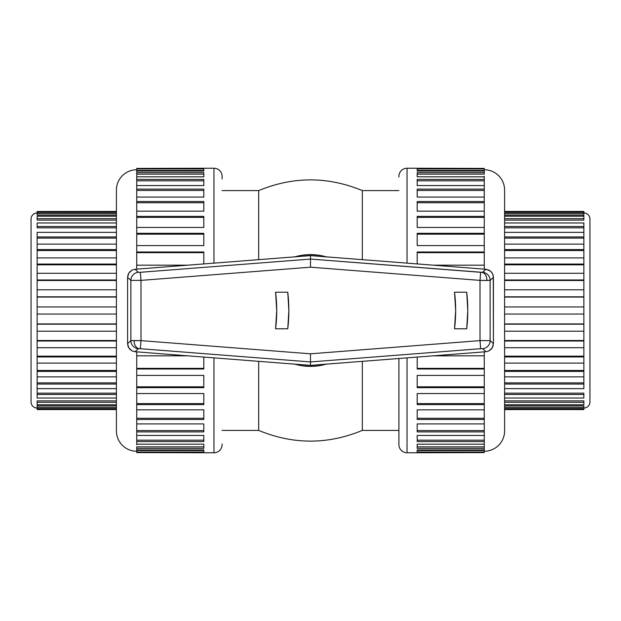 <?xml version="1.0" encoding="UTF-8"?>
<svg xmlns="http://www.w3.org/2000/svg" width="621" height="621" viewBox="0 0 621 621"><rect width="100%" height="100%" fill="white"/><g stroke="black" fill="none" stroke-linecap="round" stroke-linejoin="round"><path stroke-width="0.93" d="M294.16 257.055L302.241 255.223L310.5 254.61A55.89 55.89 0 0 1 326.141 256.846A55.89 55.89 0 0 0 310.5 254.61L310.5 255.627L135.06 269.273L132.157 270.057L128.826 273.046L127.584 277.346L127.584 343.654L130.868 340.618L140.99 340.618L134.058 340.556A8.127 5.55 90 0 0 138.98 348.637L140.362 348.699L140.99 340.618L310.5 353.807L480.01 340.618L480.01 280.382L486.942 280.444A8.127 5.55 -90 0 0 482.02 272.363L480.638 272.301L480.01 280.382L310.5 267.193L140.99 280.382L140.99 340.618L140.99 280.382L130.868 280.382L127.584 277.346L127.584 343.654L128.826 347.954L132.157 350.943L135.06 351.727L310.5 365.373L310.5 366.39A55.89 55.89 0 0 0 326.141 364.154A55.89 55.89 0 0 1 294.859 364.154A55.89 55.89 0 0 0 310.5 366.39L302.241 365.777L294.16 363.945M504.594 211.419L583.856 211.419L504.594 211.419M116.406 409.581L37.144 409.581L116.406 409.581M589.95 401.958L589.95 219.042A6.094 6.094 0 0 0 583.856 212.949A6.094 6.094 0 0 1 589.95 219.042L589.95 401.958A6.094 6.094 0 0 1 583.856 408.051A6.094 6.094 0 0 0 589.95 401.958M583.856 215.107L583.856 216.24L583.856 215.107L504.594 215.107L583.856 215.107L583.856 212.374L504.594 212.374L583.856 212.374L583.856 211.419L504.594 211.489L583.856 211.489L583.856 213.608L504.594 213.608L583.856 213.608L583.856 215.107M583.856 289.805L504.594 289.805L583.856 289.805L583.856 297.071L504.594 297.071L583.856 297.071L583.856 306.945L583.856 296.807L504.594 296.807L583.856 296.807L583.856 279.978L504.594 279.978L583.856 279.978L583.856 264.072L504.594 264.072L583.856 264.072L583.856 249.58L504.594 249.58L583.856 249.58L583.856 236.935L504.594 236.935L583.856 236.935L583.856 226.533L504.594 226.533L583.856 226.533L583.856 222.784M583.856 222.97L504.594 222.97L583.856 222.97L583.856 227.853L504.594 227.853L583.856 227.853L583.856 232.021M583.856 232.363L504.594 232.363L583.856 232.363L583.856 238.107L504.594 238.107L583.856 238.107L583.856 243.719M583.856 244.131L504.594 244.131L583.856 244.131L583.856 250.558L504.594 250.558L583.856 250.558L583.856 257.505M583.856 257.909L504.594 257.909L583.856 257.909L583.856 264.833L504.594 264.833L583.856 264.833L583.856 272.945M583.856 273.294L504.594 273.294L583.856 273.294L583.856 280.498L504.594 280.498L583.856 280.498L583.856 289.557M583.856 306.945L583.856 314.055L504.594 314.055L583.856 314.055L583.856 323.929L583.856 306.945L504.594 306.945M583.856 331.195L583.856 340.502L583.856 324.193L504.594 324.193L583.856 323.929L504.594 323.929L583.856 323.929L583.856 331.195L504.594 331.195L583.856 331.195M583.856 347.706L583.856 356.167L583.856 341.022L504.594 341.022L583.856 341.022L583.856 340.502L504.594 340.502L583.856 340.502L583.856 347.706L504.594 347.706L583.856 347.706M583.856 363.091L583.856 370.442L583.856 356.928L504.594 356.928L583.856 356.928L583.856 356.167L504.594 356.167L583.856 356.167L583.856 363.091L504.594 363.091L583.856 363.091M583.856 376.869L583.856 382.893L583.856 371.42L504.594 371.42L583.856 371.42L583.856 370.442L504.594 370.442L583.856 370.442L583.856 376.869L504.594 376.869L583.856 376.869M583.856 388.637L583.856 384.065L504.594 384.065L583.856 384.065L583.856 382.893L504.594 382.893L583.856 382.893L583.856 388.637L504.594 388.637L583.856 388.637M583.856 398.03L583.856 394.467L504.594 394.467L583.856 394.467L583.856 393.147L504.594 393.147L583.856 393.147L583.856 398.03L504.594 398.03L583.856 398.03M583.856 404.76L583.856 402.323L504.594 402.323L583.856 402.323L583.856 400.894L504.594 400.894L583.856 400.894L583.856 404.76L504.594 404.76L583.856 404.76M504.594 430.92A20.322 20.322 0 0 1 484.264 451.242A20.322 20.322 0 0 0 504.594 430.92L504.594 190.08A20.322 20.322 0 0 0 484.264 169.758A20.322 20.322 0 0 1 504.594 190.08L504.594 192.394M417.196 263.925L417.196 251.994L417.196 263.925L417.196 251.994L484.264 251.994L484.264 245.59L417.196 245.59L417.196 233.325L484.264 233.325L484.264 227.449L417.196 227.449L417.196 216.372L484.264 216.372L484.264 211.156L417.196 211.156L417.196 201.522L484.264 201.522L484.264 197.09L417.196 197.09L417.196 189.11L484.264 189.11L484.264 185.555L417.196 185.555L417.196 179.407L484.264 179.407L484.264 176.147M417.196 185.555L417.196 179.407L417.196 185.555L484.264 185.555L484.264 180.827L484.264 184.515M417.196 197.09L417.196 189.11L417.196 197.09L484.264 197.09L484.264 190.43L484.264 195.848M417.196 211.156L417.196 201.522L417.196 211.156L484.264 211.156L484.264 202.718L484.264 209.859M417.196 227.449L417.196 216.372L417.196 227.449L484.264 227.449L484.264 217.412L484.264 226.215M417.196 245.59L417.196 233.325L417.196 245.59L484.264 245.59L484.264 234.179L484.264 244.519M484.264 265.183L433.349 265.183L484.264 265.183L484.264 269.141L484.264 252.662L484.264 264.352M484.264 355.817L484.264 368.338L484.264 351.859L484.264 355.817L433.349 355.817L484.264 355.817M417.196 452.057L417.196 449.946L417.196 452.057L484.264 452.057L484.264 452.593L407.034 452.763A8.127 8.127 0 0 1 398.907 444.636L398.907 358.496L398.907 444.636A8.127 8.127 0 0 0 407.034 452.763L407.034 357.867L407.034 452.763L484.264 452.593L484.264 452.057L417.196 452.057L417.196 449.946L484.264 449.946L484.264 448.362L417.196 448.362L417.196 444.186L484.264 444.186L484.264 441.593L417.196 441.593L417.196 435.445L484.264 435.445L484.264 431.89L417.196 431.89L417.196 423.91L484.264 423.91L484.264 419.478L417.196 419.478L417.196 409.844L484.264 409.844L484.264 404.628L417.196 404.628L417.196 393.551L484.264 393.551L484.264 387.675L417.196 387.675L417.196 375.41L484.264 375.41L484.264 386.821L484.264 369.006L417.196 369.006L417.196 357.075M417.196 386.821L484.264 386.821L417.196 386.821L417.196 387.675L417.196 375.41L417.196 387.675L484.264 387.675L484.264 403.588L484.264 393.551L417.196 393.551L417.196 404.628L417.196 393.551M417.196 403.588L484.264 403.588L417.196 403.588L417.196 404.628L484.264 404.628L484.264 418.282L484.264 409.844L417.196 409.844L417.196 419.478L417.196 409.844M417.196 418.282L484.264 418.282L417.196 418.282L417.196 419.478L484.264 419.478L484.264 430.57L484.264 423.91L417.196 423.91L417.196 431.89L417.196 423.91M417.196 431.89L484.264 431.89L484.264 440.173L484.264 435.445L417.196 435.445L417.196 441.593L417.196 435.445M417.196 441.593L484.264 441.593L484.264 446.879L484.264 444.186L417.196 444.186L417.196 448.362L417.196 444.186M417.196 176.814L417.196 172.638L417.196 176.814L484.264 176.814L417.196 176.814L417.196 172.638L484.264 172.638L484.264 171.054L417.196 171.054L417.196 168.943L484.264 168.943L484.264 168.407L407.034 168.237L407.034 263.133L407.034 168.237A8.127 8.127 0 0 0 398.907 176.364L398.907 177.008M362.322 430.407L398.907 430.407L362.322 430.407L362.322 361.344L362.322 430.407C327.772 444.675 293.228 444.675 258.678 430.407L258.678 361.344L258.678 430.407L222.093 430.407L258.678 430.407M362.322 190.593L362.322 259.656L362.322 190.593L398.907 190.593L362.322 190.593C327.772 176.325 293.228 176.325 258.678 190.593L258.678 259.656L258.678 190.593L222.093 190.593L258.678 190.593M326.84 363.945L318.759 365.777L310.5 366.39L310.5 365.373L485.94 351.727L488.843 350.943L492.174 347.954L493.416 343.654L493.276 275.84L492.174 273.046L490.14 270.834L485.94 269.273L310.5 255.627L310.5 254.61A55.89 55.89 0 0 0 294.859 256.846A55.89 55.89 0 0 1 310.5 254.61L318.759 255.223L326.84 257.055M136.736 355.817L187.651 355.817L136.736 355.817L136.736 351.859L136.736 368.338L203.804 368.338L203.804 357.075L203.804 369.006L136.736 369.006L136.736 375.41L203.804 375.41L203.804 387.675L136.736 387.675L136.736 393.551L203.804 393.551L203.804 404.628L136.736 404.628L136.736 409.844L203.804 409.844L203.804 419.478L136.736 419.478L136.736 423.91L203.804 423.91L203.804 431.89L136.736 431.89L136.736 435.445L203.804 435.445L203.804 441.593L136.736 441.593L136.736 444.186L203.804 444.186L203.804 448.362L136.736 448.362L136.736 449.946L203.804 449.946L203.804 452.057L136.736 452.057L136.736 452.593L213.966 452.763L213.966 357.867L213.966 452.763A8.127 8.127 0 0 0 222.093 444.636L222.093 443.992M222.093 178.941L222.093 176.364A8.127 8.127 0 0 0 213.966 168.237L213.966 263.133L213.966 168.237L136.736 168.407L136.736 168.943L203.804 168.943L203.804 171.054L136.736 171.054L136.736 172.638L203.804 172.638L203.804 176.814L136.736 176.814L136.736 179.407L203.804 179.407L203.804 185.555L136.736 185.555L136.736 189.11L203.804 189.11L203.804 197.09L136.736 197.09L136.736 201.522L203.804 201.522L203.804 211.156L136.736 211.156L136.736 216.372L203.804 216.372L203.804 227.449L136.736 227.449L136.736 233.325L203.804 233.325L203.804 245.59L136.736 245.59L136.736 251.994L203.804 251.994L203.804 263.925L203.804 251.994L203.804 252.662L136.736 252.662L136.736 269.141L136.736 251.994L203.804 251.994M187.651 265.183L136.736 265.183L187.651 265.183M116.406 190.08A20.322 20.322 0 0 1 136.736 169.758A20.322 20.322 0 0 0 116.406 190.08L116.406 430.92A20.322 20.322 0 0 0 136.736 451.242A20.322 20.322 0 0 1 116.406 430.92L116.406 190.663M203.804 357.075L203.804 369.006L136.736 369.006L136.736 386.821L203.804 386.821L203.804 387.675L136.736 387.675L136.736 403.588L203.804 403.588L203.804 404.628L136.736 404.628L136.736 418.282L203.804 418.282L203.804 419.478L136.736 419.478L136.736 430.57L203.804 430.57L203.804 431.89L136.736 431.89L136.736 440.173L203.804 440.173L203.804 441.593L136.736 441.593L136.736 444.853M203.804 440.173L203.804 435.445L203.804 440.173L136.736 440.173L136.736 441.593L136.736 436.485M203.804 430.57L203.804 423.91L203.804 430.57L136.736 430.57L136.736 431.89L136.736 425.152M203.804 418.282L203.804 409.844L203.804 418.282L136.736 418.282L136.736 419.478L136.736 411.141M203.804 403.588L203.804 393.551L203.804 403.588L136.736 403.588L136.736 404.628L136.736 394.785M203.804 386.821L203.804 375.41L203.804 386.821L136.736 386.821L136.736 387.675L136.736 376.481M203.804 368.338L136.736 368.338L136.736 369.006L136.736 356.648M203.804 245.59L203.804 233.325L203.804 245.59L136.736 245.59L136.736 234.179L136.736 252.662L203.804 252.662L203.804 263.925M203.804 227.449L203.804 216.372L203.804 227.449L136.736 227.449L136.736 217.412L136.736 233.325L203.804 233.325M203.804 211.156L203.804 201.522L203.804 211.156L136.736 211.156L136.736 202.718L136.736 216.372L203.804 216.372M203.804 197.09L203.804 189.11L203.804 197.09L136.736 197.09L136.736 190.43L136.736 201.522L203.804 201.522M203.804 185.555L203.804 179.407L203.804 185.555L136.736 185.555L136.736 180.827L136.736 189.11L203.804 189.11M203.804 176.814L203.804 172.638L203.804 176.814L136.736 176.814L136.736 174.121L136.736 179.407L203.804 179.407M31.05 401.515L31.05 219.042A6.094 6.094 0 0 1 37.144 212.949A6.094 6.094 0 0 0 31.05 219.042L31.05 401.958A6.094 6.094 0 0 0 37.144 408.051A6.094 6.094 0 0 1 31.05 401.958M37.144 405.893L37.144 404.76L37.144 405.893L116.406 405.893L37.144 405.893L37.144 409.581L37.144 408.626L116.406 408.626L37.144 408.626L37.144 405.893M37.144 331.195L116.406 331.195L37.144 331.195L37.144 314.055L37.144 324.193L116.406 324.193L37.144 324.193L37.144 341.022L116.406 341.022L37.144 341.022L37.144 356.928L116.406 356.928L37.144 356.928L37.144 371.42L116.406 371.42L37.144 371.42L37.144 384.065L116.406 384.065L37.144 384.065L37.144 394.467L116.406 394.467L37.144 394.467L37.144 398.216M37.144 398.03L116.406 398.03L37.144 398.03L37.144 388.979M37.144 388.637L116.406 388.637L37.144 388.637L37.144 377.281M37.144 376.869L116.406 376.869L37.144 376.869L37.144 363.495M37.144 363.091L116.406 363.091L37.144 363.091L37.144 348.055M37.144 347.706L116.406 347.706L37.144 347.706L37.144 331.443M37.144 314.055L37.144 306.945L116.406 306.945L37.144 306.945L37.144 297.071L37.144 314.055L116.406 314.055M37.144 289.805L37.144 280.498L37.144 296.807L116.406 296.807L37.144 297.071L37.144 289.805L116.406 289.805L37.144 289.805M37.144 273.294L37.144 264.833L37.144 279.978L116.406 279.978L37.144 279.978L37.144 280.498L37.144 273.294L116.406 273.294L37.144 273.294M37.144 257.909L37.144 250.558L37.144 264.072L116.406 264.072L37.144 264.072L37.144 264.833L37.144 257.909L116.406 257.909L37.144 257.909M37.144 244.131L37.144 238.107L37.144 249.58L116.406 249.58L37.144 249.58L37.144 250.558L37.144 244.131L116.406 244.131L37.144 244.131M37.144 232.363L37.144 236.935L116.406 236.935L37.144 236.935L37.144 238.107L37.144 232.363L116.406 232.363L37.144 232.363M37.144 222.97L37.144 226.533L116.406 226.533L37.144 226.533L37.144 227.853L37.144 222.97L116.406 222.97L37.144 222.97M37.144 216.24L37.144 218.677L116.406 218.677L37.144 218.677L37.144 220.106L37.144 216.24L116.406 216.24L37.144 216.24M466.713 292.212L467.776 310.5L466.713 328.788L454.518 328.788L455.674 310.5L454.518 292.212A145.174 145.174 0 0 1 454.518 328.788A145.174 145.174 0 0 0 454.518 292.212L466.713 292.212A157.276 157.276 0 0 1 466.713 328.788L454.518 328.788L455.674 310.5L454.518 292.212L466.713 292.212L467.776 310.5A157.276 157.276 0 0 0 467.776 310.484L466.713 328.788M275.577 292.212L287.771 292.212L288.843 310.5L287.771 328.788L275.577 328.788L276.733 310.5L275.577 292.212A145.174 145.174 0 0 1 275.577 328.788A145.174 145.174 0 0 0 275.577 292.212L287.771 292.212A157.276 157.276 0 0 1 287.771 328.788L275.577 328.788L276.733 310.5M417.196 368.338L484.264 368.338L417.196 368.338L417.196 369.006L484.264 369.006L484.264 375.41L417.196 375.41M417.196 430.57L484.264 430.57L417.196 430.57M417.196 440.173L484.264 440.173L417.196 440.173M417.196 446.879L484.264 446.879L417.196 446.879M484.264 450.535L484.264 452.057L484.264 450.535L417.196 450.535L484.264 450.535L484.264 449.946L417.196 449.946M417.196 168.407L484.264 168.407L484.264 168.943L417.196 168.943L417.196 171.054L484.264 171.054L484.264 170.464L417.196 170.464L417.196 168.943M484.264 171.054L484.264 174.121L417.196 174.121L484.264 174.121L484.264 172.638L417.196 172.638M484.264 176.814L484.264 180.827L417.196 180.827L484.264 180.827L484.264 179.407L417.196 179.407M484.264 185.555L484.264 190.43L417.196 190.43L484.264 190.43L484.264 189.11L417.196 189.11M484.264 197.09L484.264 202.718L417.196 202.718L484.264 202.718L484.264 201.522L417.196 201.522M484.264 211.156L484.264 217.412L417.196 217.412L484.264 217.412L484.264 216.372L417.196 216.372M484.264 227.449L484.264 234.179L417.196 234.179L484.264 234.179L484.264 233.325L417.196 233.325M484.264 245.59L484.264 252.662L417.196 252.662L484.264 252.662L484.264 251.994L417.196 251.994M504.594 405.893L583.856 405.893L504.594 405.893M583.856 220.106L504.594 220.106L583.856 220.106L583.856 216.24L504.594 216.24L583.856 216.24L583.856 218.677L504.594 218.677L583.856 218.677L583.856 220.106M136.736 446.879L203.804 446.879L203.804 448.362L203.804 444.186L203.804 446.879L136.736 446.879L136.736 448.362L136.736 446.879M203.804 452.057L136.736 452.057L136.736 450.535L203.804 450.535L203.804 452.057L203.804 449.946L136.736 449.946L136.736 450.535L203.804 450.535M203.804 452.593L136.736 452.593L136.736 450.535M203.804 168.943L136.736 168.943L136.736 170.464L203.804 170.464L203.804 171.054L203.804 168.943L203.804 170.464L136.736 170.464L136.736 168.407L213.966 168.237A8.127 8.127 0 0 1 222.093 176.364L222.093 177.008M136.736 170.464L136.736 172.638L203.804 172.638M203.804 174.121L136.736 174.121L136.736 172.638L136.736 174.121L203.804 174.121M203.804 180.827L136.736 180.827L136.736 179.407L136.736 180.827L203.804 180.827M203.804 190.43L136.736 190.43L136.736 189.11L136.736 190.43L203.804 190.43M203.804 202.718L136.736 202.718L136.736 201.522L136.736 202.718L203.804 202.718M203.804 217.412L136.736 217.412L136.736 216.372L136.736 217.412L203.804 217.412M203.804 234.179L136.736 234.179L136.736 233.325L136.736 234.179L203.804 234.179M37.144 340.502L116.406 340.502L37.144 340.502M37.144 323.929L116.406 323.929L37.144 323.929M37.144 356.167L116.406 356.167L37.144 356.167M37.144 370.442L116.406 370.442L37.144 370.442M37.144 382.893L116.406 382.893L37.144 382.893M37.144 393.147L116.406 393.147L37.144 393.147M37.144 400.894L116.406 400.894L37.144 400.894L37.144 404.76L116.406 404.76L37.144 404.76L37.144 400.894M116.406 215.107L37.144 215.107L37.144 213.608L116.406 213.608L37.144 213.608L37.144 215.107L116.406 215.107M116.406 220.106L37.144 220.106L116.406 220.106M116.406 227.853L37.144 227.853L116.406 227.853M116.406 238.107L37.144 238.107L116.406 238.107M116.406 250.558L37.144 250.558L116.406 250.558M116.406 264.833L37.144 264.833L116.406 264.833M116.406 280.498L37.144 280.498L116.406 280.498M116.406 297.071L37.144 297.071L116.406 297.071M222.093 444.636A8.127 8.127 0 0 1 213.966 452.763L203.804 452.763M398.907 176.364A8.127 8.127 0 0 1 407.034 168.237L417.196 168.237M504.594 195.266L504.594 430.337M37.144 212.374L37.144 213.608L37.144 211.489L116.406 211.489L37.144 211.489L37.144 212.374L116.406 212.374L37.144 212.374M116.406 211.419L37.144 211.489M116.406 409.511L37.144 409.511L116.406 409.511M116.406 407.392L37.144 407.392L116.406 407.392M116.406 402.323L37.144 402.323L116.406 402.323M203.804 171.054L136.736 171.054M203.804 448.362L136.736 448.362L136.736 449.946M136.736 444.186L203.804 444.186M136.736 435.445L203.804 435.445M136.736 423.91L203.804 423.91M136.736 409.844L203.804 409.844M136.736 393.551L203.804 393.551M136.736 375.41L203.804 375.41M504.594 409.581L583.856 409.581L504.594 409.511L583.856 409.511L583.856 407.392L504.594 407.392L583.856 407.392L583.856 405.893L583.856 408.626L504.594 408.626L583.856 408.626L583.856 409.511M417.196 170.464L484.264 170.464L484.264 168.943L484.264 170.464M417.196 448.362L484.264 448.362L484.264 446.879L484.264 449.946M484.264 441.593L484.264 440.173L484.264 441.593M484.264 431.89L484.264 430.57L484.264 431.89M484.264 419.478L484.264 418.282L484.264 419.478M484.264 404.628L484.264 403.588L484.264 404.628M484.264 387.675L484.264 386.821L484.264 387.675M310.5 255.627L135.06 269.273L138.336 272.301L140.362 272.301L310.5 259.066L310.5 255.627L310.5 259.066L482.463 272.347L485.94 269.273L310.5 255.627M130.868 340.618L130.868 280.382L130.868 340.618L127.584 343.654L128.143 346.611L129.742 349.157L132.157 350.943L135.06 351.727L310.5 365.373L310.5 361.934L139.616 348.653L138.336 348.699L135.06 351.727L138.336 348.699A8.127 8.081 -132.8 0 1 130.868 340.618A8.127 8.081 47.2 0 0 138.336 348.699L138.98 348.637A8.127 5.55 -90 0 1 134.058 340.556L130.868 340.618M493.416 343.654L493.416 277.346L490.132 280.382L490.132 340.618L493.416 343.654L490.132 340.618L490.132 280.382L480.01 280.382L480.01 340.618L490.132 340.618L480.01 340.618L310.5 353.807L140.99 340.618L140.362 348.699L310.5 361.934L310.5 365.373L485.94 351.727L482.664 348.699L481.376 348.653L310.5 361.934L310.5 353.807L310.5 361.934L480.638 348.699L480.01 340.618L480.638 348.699L482.664 348.699A8.127 8.081 -47.2 0 0 490.132 340.618A8.127 8.081 132.8 0 1 482.664 348.699L485.94 351.727L488.843 350.943L491.258 349.157L492.857 346.611L493.416 343.654M287.771 292.212L288.843 310.5A157.276 157.276 0 0 0 288.843 310.484L287.771 328.788M138.336 272.301L135.06 269.273L132.157 270.057L129.742 271.843L128.143 274.389L127.584 277.346L130.868 280.382A8.127 8.081 -47.2 0 1 138.336 272.301A8.127 8.081 132.8 0 0 130.868 280.382L140.99 280.382L140.362 272.301L138.336 272.301M310.5 259.066L140.362 272.301L140.99 280.382L310.5 267.193L310.5 259.066L310.5 267.193L480.01 280.382L480.638 272.301L310.5 259.066M482.02 272.363A8.127 5.55 90 0 1 486.942 280.444L490.132 280.382A8.127 8.081 -132.8 0 0 482.664 272.301L482.02 272.363M485.94 269.273L482.664 272.301A8.127 8.081 47.2 0 1 490.132 280.382L493.416 277.346L492.857 274.389L491.258 271.843L488.843 270.057L485.94 269.273"/></g></svg>
